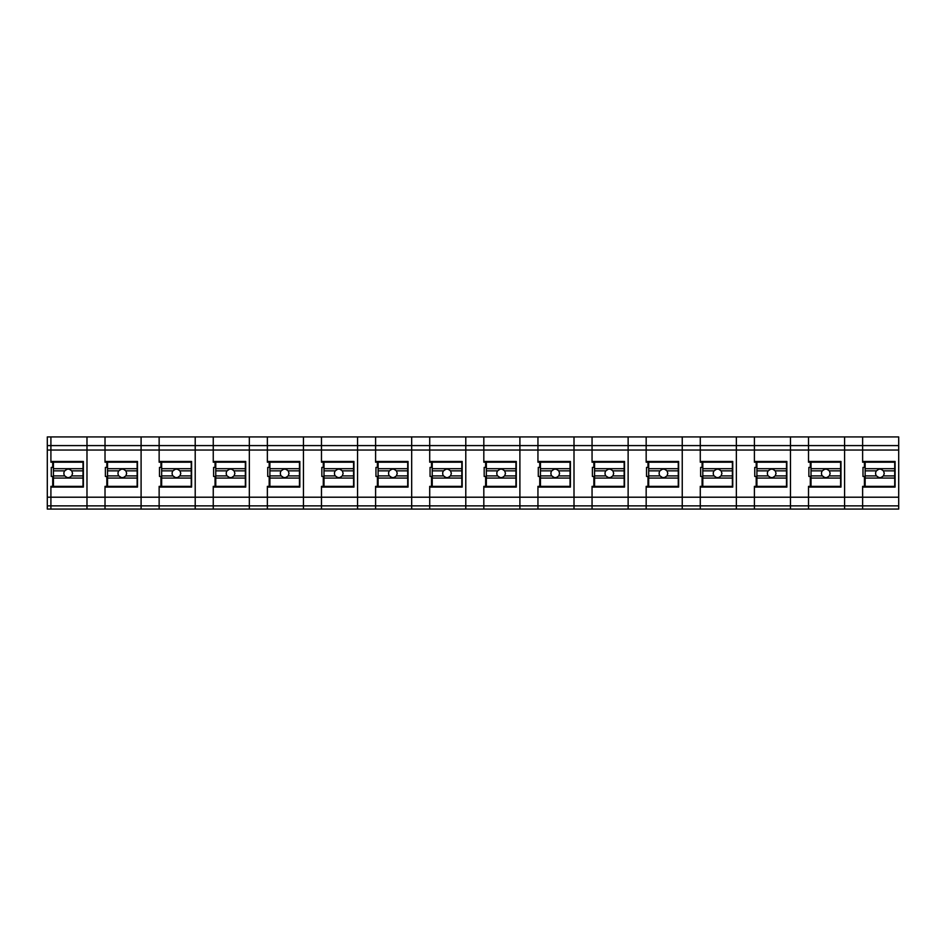 <?xml version="1.0" encoding="UTF-8"?>
<svg xmlns="http://www.w3.org/2000/svg" width="946" height="946" viewBox="0 0 946 946"><rect width="100%" height="100%" fill="white"/><g stroke="black" fill="none" stroke-linecap="round" stroke-linejoin="round"><path stroke-width="1.42" d="M50.907 505.862L50.907 509.078L47.3 509.078L47.3 505.862L50.907 505.862L50.907 486.362L50.907 505.862L86.985 505.862L86.985 509.078L50.907 509.078M50.907 486.362L52.716 486.362L52.716 476.441L51.273 476.441L51.273 467.419L52.716 467.419L52.716 462.192L50.907 462.192L50.907 436.934L50.907 450.048L47.3 450.048L47.3 505.862M898.7 445.59L862.622 445.59L862.622 450.048L862.622 436.934L898.7 436.934L898.7 450.048L844.589 450.048L844.589 497.466L844.589 445.59L844.589 450.048L790.466 450.048L790.466 497.466L790.466 445.59L790.466 450.048L736.355 450.048L736.355 497.466L736.355 445.59L736.355 450.048L682.243 450.048L682.243 497.466L682.243 445.59L682.243 450.048L628.132 450.048L628.132 497.466L628.132 445.59L628.132 450.048L574.009 450.048L574.009 497.466L574.009 445.59L574.009 450.048L519.898 450.048L519.898 497.466L519.898 445.59L519.898 450.048L465.787 450.048L465.787 497.466L465.787 445.59L465.787 450.048L411.676 450.048L411.676 497.466L411.676 445.59L411.676 450.048L357.553 450.048L357.553 497.466L357.553 445.59L357.553 450.048L303.441 450.048L303.441 497.466L303.441 445.59L303.441 450.048L249.33 450.048L249.33 497.466L249.33 445.59L249.33 450.048L195.207 450.048L195.207 497.466L195.207 445.59L195.207 450.048L141.096 450.048L141.096 497.466L141.096 445.59L141.096 450.048L105.018 450.048L105.018 436.934L47.3 436.934L47.3 445.59L86.985 445.59L86.985 436.934L86.985 450.048L50.907 450.048L50.907 462.192M86.985 505.862L86.985 450.048L86.985 505.862L105.018 505.862L105.018 509.078L159.141 509.078L159.141 486.362L159.141 505.862L195.207 505.862L195.207 509.078L159.141 509.078M141.096 509.078L141.096 497.466L141.096 505.862L105.018 505.862L105.018 497.206L47.3 497.206M83.378 461.471L83.378 487.084L83.378 461.471L50.907 461.471M83.378 487.084L50.907 487.084L83.378 487.084M137.489 461.471L137.489 487.084L105.018 487.084L105.018 497.206L105.018 486.362L105.018 487.084L137.489 487.084L137.489 461.471L105.018 461.471L105.018 462.192L105.018 450.048L105.018 461.471M141.096 436.934L105.018 436.934L105.018 450.048L86.985 450.048L86.985 445.59L141.096 445.59L141.096 436.934L141.096 445.59L159.141 445.59L159.141 436.934L159.141 462.192L159.141 445.59L195.207 445.59L195.207 436.934L141.096 436.934M898.7 450.048L898.7 509.078L862.622 509.078L862.622 497.206L808.511 497.206L808.511 486.362L808.511 487.084L840.982 487.084L840.982 461.471L840.982 487.084L808.511 487.084L808.511 509.078L844.589 509.078L844.589 497.466L844.589 505.862L808.511 505.862L808.511 497.206L754.4 497.206L754.4 486.362L754.4 487.084L786.859 487.084L786.859 461.471L786.859 487.084L754.4 487.084L754.4 509.078L790.466 509.078L790.466 497.466L790.466 505.862L754.4 505.862L754.4 497.206L700.277 497.206L700.277 486.362L700.277 487.084L732.748 487.084L732.748 461.471L732.748 487.084L700.277 487.084L700.277 509.078L736.355 509.078L736.355 497.466L736.355 505.862L700.277 505.862L700.277 497.206L646.165 497.206L646.165 486.362L646.165 487.084L678.637 487.084L678.637 461.471L678.637 487.084L646.165 487.084L646.165 509.078L682.243 509.078L682.243 497.466L682.243 505.862L646.165 505.862L646.165 497.206L592.054 497.206L592.054 486.362L592.054 487.084L624.526 487.084L624.526 461.471L624.526 487.084L592.054 487.084L592.054 509.078L628.132 509.078L628.132 497.466L628.132 505.862L592.054 505.862L592.054 497.206L537.943 497.206L537.943 486.362L537.943 487.084L570.403 487.084L570.403 461.471L570.403 487.084L537.943 487.084L537.943 509.078L574.009 509.078L574.009 497.466L574.009 505.862L537.943 505.862L537.943 497.206L483.82 497.206L483.82 486.362L483.82 487.084L516.291 487.084L516.291 461.471L516.291 487.084L483.82 487.084L483.82 509.078L519.898 509.078L519.898 497.466L519.898 505.862L483.82 505.862L483.82 497.206L429.709 497.206L429.709 486.362L429.709 487.084L462.18 487.084L462.18 461.471L462.18 487.084L429.709 487.084L429.709 509.078L465.787 509.078L465.787 497.466L465.787 505.862L429.709 505.862L429.709 497.206L375.597 497.206L375.597 486.362L375.597 487.084L408.057 487.084L408.057 461.471L408.057 487.084L375.597 487.084L375.597 509.078L411.676 509.078L411.676 497.466L411.676 505.862L375.597 505.862L375.597 497.206L321.474 497.206L321.474 486.362L321.474 487.084L353.946 487.084L353.946 461.471L353.946 487.084L321.474 487.084L321.474 509.078L357.553 509.078L357.553 497.466L357.553 505.862L321.474 505.862L321.474 497.206L267.363 497.206L267.363 486.362L267.363 487.084L299.835 487.084L299.835 461.471L299.835 487.084L267.363 487.084L267.363 509.078L303.441 509.078L303.441 497.466L303.441 505.862L267.363 505.862L267.363 497.206L213.252 497.206L213.252 486.362L213.252 487.084L245.724 487.084L245.724 461.471L245.724 487.084L213.252 487.084L213.252 509.078L249.33 509.078L249.33 497.466L249.33 505.862L213.252 505.862L213.252 497.206L105.018 497.206L105.018 505.862M195.207 505.862L195.207 497.466L195.207 505.862L213.252 505.862M191.6 461.471L191.6 487.084L191.6 461.471L159.141 461.471M191.6 487.084L159.141 487.084L191.6 487.084M213.252 462.192L213.252 436.934L213.252 462.192L215.049 462.192L215.049 467.419L213.607 467.419L213.607 476.441L215.049 476.441L215.049 486.362L213.252 486.362M249.33 436.934L195.207 436.934L195.207 445.59L249.33 445.59L249.33 436.934L249.33 445.59L267.363 445.59L267.363 436.934L267.363 462.192L267.363 445.59L303.441 445.59L303.441 436.934L249.33 436.934M245.724 461.471L213.252 461.471M299.835 461.471L267.363 461.471M321.474 462.192L321.474 436.934L321.474 462.192L323.284 462.192L323.284 467.419L321.841 467.419L321.841 476.441L323.284 476.441L323.284 486.362L321.474 486.362M357.553 436.934L303.441 436.934L303.441 445.59L357.553 445.59L357.553 436.934L357.553 445.59L375.597 445.59L375.597 436.934L375.597 462.192L375.597 445.59L411.676 445.59L411.676 436.934L357.553 436.934M353.946 461.471L321.474 461.471M408.057 461.471L375.597 461.471M429.709 462.192L429.709 436.934L429.709 462.192L431.518 462.192L431.518 467.419L430.063 467.419L430.063 476.441L431.518 476.441L431.518 486.362L429.709 486.362M465.787 436.934L411.676 436.934L411.676 445.59L465.787 445.59L465.787 436.934L465.787 445.59L483.82 445.59L483.82 436.934L483.82 462.192L483.82 445.59L519.898 445.59L519.898 436.934L465.787 436.934M462.18 461.471L429.709 461.471M516.291 461.471L483.82 461.471M537.943 462.192L537.943 436.934L537.943 462.192L539.74 462.192L539.74 467.419L538.298 467.419L538.298 476.441L539.74 476.441L539.74 486.362L537.943 486.362M574.009 436.934L519.898 436.934L519.898 445.59L574.009 445.59L574.009 436.934L574.009 445.59L592.054 445.59L592.054 436.934L592.054 462.192L592.054 445.59L628.132 445.59L628.132 436.934L574.009 436.934M570.403 461.471L537.943 461.471M624.526 461.471L592.054 461.471M646.165 462.192L646.165 436.934L646.165 462.192L647.975 462.192L647.975 467.419L646.532 467.419L646.532 476.441L647.975 476.441L647.975 486.362L646.165 486.362M682.243 436.934L628.132 436.934L628.132 445.59L682.243 445.59L682.243 436.934L682.243 445.59L700.277 445.59L700.277 436.934L700.277 462.192L700.277 445.59L736.355 445.59L736.355 436.934L682.243 436.934M678.637 461.471L646.165 461.471M732.748 461.471L700.277 461.471M754.4 462.192L754.4 436.934L754.4 462.192L756.197 462.192L756.197 467.419L754.754 467.419L754.754 476.441L756.197 476.441L756.197 486.362L754.4 486.362M790.466 436.934L736.355 436.934L736.355 445.59L790.466 445.59L790.466 436.934L790.466 445.59L808.511 445.59L808.511 436.934L808.511 462.192L808.511 445.59L844.589 445.59L844.589 436.934L790.466 436.934M786.859 461.471L754.4 461.471M840.982 461.471L808.511 461.471M83.012 468.684L83.012 462.192L53.437 462.192L53.437 468.684L83.012 468.684L83.012 478.061L53.437 478.061L53.437 475.897L64.706 475.897L67.213 477.576L69.235 477.576L71.742 475.897L83.012 475.897M53.437 478.061L53.437 486.362L83.012 486.362L83.012 478.061M83.012 470.848L71.742 470.848L69.235 469.157L67.213 469.157L64.706 470.848A4.328 4.328 180 0 0 63.89 473.367L63.89 473.367A4.328 4.328 180 0 0 64.706 475.897M53.437 475.897L53.437 468.684M53.437 470.848L64.706 470.848M71.742 470.848L72.558 473.367L71.742 475.897M137.135 468.684L137.135 462.192L107.548 462.192L107.548 468.684L137.135 468.684L137.135 478.061L107.548 478.061L107.548 475.897L118.818 475.897L121.325 477.576L123.347 477.576L125.853 475.897L137.135 475.897M107.548 478.061L107.548 486.362L137.135 486.362L137.135 478.061M137.135 470.848L125.853 470.848L123.347 469.157L121.325 469.157L118.818 470.848A4.328 4.328 180 0 0 118.014 473.367L118.014 473.367A4.328 4.328 180 0 0 118.818 475.897M107.548 475.897L107.548 468.684M107.548 470.848L118.818 470.848M125.853 470.848L126.669 473.367L125.853 475.897M191.246 468.684L191.246 462.192L161.66 462.192L161.66 468.684L191.246 468.684L191.246 478.061L161.66 478.061L161.66 475.897L172.941 475.897L175.436 477.576L177.47 477.576L179.965 475.897L191.246 475.897M161.66 478.061L161.66 486.362L191.246 486.362L191.246 478.061M191.246 470.848L179.965 470.848L177.47 469.157L175.436 469.157L172.941 470.848A4.328 4.328 180 0 0 172.125 473.367L172.125 473.367A4.328 4.328 180 0 0 172.941 475.897M161.66 475.897L161.66 468.684M161.66 470.848L172.941 470.848M179.965 470.848L180.781 473.367L179.965 475.897M245.357 468.684L245.357 462.192L215.771 462.192L215.771 468.684L245.357 468.684L245.357 478.061L215.771 478.061L215.771 475.897L227.052 475.897L229.559 477.576L231.581 477.576L234.088 475.897L245.357 475.897M215.771 478.061L215.771 486.362L245.357 486.362L245.357 478.061M245.357 470.848L234.088 470.848L231.581 469.157L229.559 469.157L227.052 470.848A4.328 4.328 180 0 0 226.236 473.367L226.236 473.367A4.328 4.328 180 0 0 227.052 475.897M215.771 475.897L215.771 468.684M215.771 470.848L227.052 470.848M234.088 470.848L234.892 473.367L234.088 475.897M299.468 468.684L299.468 462.192L269.894 462.192L269.894 468.684L299.468 468.684L299.468 478.061L269.894 478.061L269.894 475.897L281.163 475.897L283.67 477.576L285.692 477.576L288.199 475.897L299.468 475.897M269.894 478.061L269.894 486.362L299.468 486.362L299.468 478.061M299.468 470.848L288.199 470.848L285.692 469.157L283.67 469.157L281.163 470.848A4.328 4.328 180 0 0 280.347 473.367L280.347 473.367A4.328 4.328 180 0 0 281.163 475.897M269.894 475.897L269.894 468.684M269.894 470.848L281.163 470.848M288.199 470.848L289.015 473.367L288.199 475.897M353.591 468.684L353.591 462.192L324.005 462.192L324.005 468.684L353.591 468.684L353.591 478.061L324.005 478.061L324.005 475.897L335.274 475.897L337.781 477.576L339.803 477.576L342.31 475.897L353.591 475.897M324.005 478.061L324.005 486.362L353.591 486.362L353.591 478.061M353.591 470.848L342.31 470.848L339.803 469.157L337.781 469.157L335.274 470.848A4.328 4.328 180 0 0 334.47 473.367L334.47 473.367A4.328 4.328 180 0 0 335.274 475.897M324.005 475.897L324.005 468.684M324.005 470.848L335.274 470.848M342.31 470.848L343.126 473.367L342.31 475.897M407.702 468.684L407.702 462.192L378.116 462.192L378.116 468.684L407.702 468.684L407.702 478.061L378.116 478.061L378.116 475.897L389.397 475.897L391.904 477.576L393.926 477.576L396.421 475.897L407.702 475.897M378.116 478.061L378.116 486.362L407.702 486.362L407.702 478.061M407.702 470.848L396.421 470.848L393.926 469.157L391.904 469.157L389.397 470.848A4.328 4.328 180 0 0 388.581 473.367L388.581 473.367A4.328 4.328 180 0 0 389.397 475.897M378.116 475.897L378.116 468.684M378.116 470.848L389.397 470.848M396.421 470.848L397.237 473.367L396.421 475.897M461.814 468.684L461.814 462.192L432.239 462.192L432.239 468.684L461.814 468.684L461.814 478.061L432.239 478.061L432.239 475.897L443.508 475.897L446.015 477.576L448.037 477.576L450.544 475.897L461.814 475.897M432.239 478.061L432.239 486.362L461.814 486.362L461.814 478.061M461.814 470.848L450.544 470.848L448.037 469.157L446.015 469.157L443.508 470.848A4.328 4.328 180 0 0 442.693 473.367L442.693 473.367A4.328 4.328 180 0 0 443.508 475.897M432.239 475.897L432.239 468.684M432.239 470.848L443.508 470.848M450.544 470.848L451.348 473.367L450.544 475.897M515.937 468.684L515.937 462.192L486.35 462.192L486.35 468.684L515.937 468.684L515.937 478.061L486.35 478.061L486.35 475.897L497.62 475.897L500.127 477.576L502.149 477.576L504.656 475.897L515.937 475.897M486.35 478.061L486.35 486.362L515.937 486.362L515.937 478.061M515.937 470.848L504.656 470.848L502.149 469.157L500.127 469.157L497.62 470.848A4.328 4.328 180 0 0 496.816 473.367L496.816 473.367A4.328 4.328 180 0 0 497.62 475.897M486.35 475.897L486.35 468.684M486.35 470.848L497.62 470.848M504.656 470.848L505.471 473.367L504.656 475.897M570.048 468.684L570.048 462.192L540.462 462.192L540.462 468.684L570.048 468.684L570.048 478.061L540.462 478.061L540.462 475.897L551.743 475.897L554.238 477.576L556.272 477.576L558.767 475.897L570.048 475.897M540.462 478.061L540.462 486.362L570.048 486.362L570.048 478.061M570.048 470.848L558.767 470.848L556.26 469.157L554.238 469.157L551.743 470.848A4.328 4.328 180 0 0 550.927 473.367L550.927 473.367A4.328 4.328 180 0 0 551.743 475.897M540.462 475.897L540.462 468.684M540.462 470.848L551.743 470.848M558.767 470.848L559.583 473.367L558.767 475.897M624.159 468.684L624.159 462.192L594.573 462.192L594.573 468.684L624.159 468.684L624.159 478.061L594.573 478.061L594.573 475.897L605.854 475.897L608.361 477.576L610.383 477.576L612.89 475.897L624.159 475.897M594.573 478.061L594.573 486.362L624.159 486.362L624.159 478.061M624.159 470.848L612.89 470.848L610.383 469.157L608.361 469.157L605.854 470.848A4.328 4.328 180 0 0 605.038 473.367L605.038 473.367A4.328 4.328 180 0 0 605.854 475.897M594.573 475.897L594.573 468.684M594.573 470.848L605.854 470.848M612.89 470.848L613.694 473.367L612.89 475.897M678.27 468.684L678.27 462.192L648.696 462.192L648.696 468.684L678.27 468.684L678.27 478.061L648.696 478.061L648.696 475.897L659.965 475.897L662.472 477.576L664.494 477.576L667.001 475.897L678.27 475.897M648.696 478.061L648.696 486.362L678.27 486.362L678.27 478.061M678.27 470.848L667.001 470.848L664.494 469.157L662.472 469.157L659.965 470.848A4.328 4.328 180 0 0 659.149 473.367L659.149 473.367A4.328 4.328 180 0 0 659.965 475.897M648.696 475.897L648.696 468.684M648.696 470.848L659.965 470.848M667.001 470.848L667.817 473.367L667.001 475.897M732.393 468.684L732.393 462.192L702.807 462.192L702.807 468.684L732.393 468.684L732.393 478.061L702.807 478.061L702.807 475.897L714.076 475.897L716.583 477.576L718.605 477.576L721.112 475.897L732.393 475.897M702.807 478.061L702.807 486.362L732.393 486.362L732.393 478.061M732.393 470.848L721.112 470.848L718.605 469.157L716.583 469.157L714.076 470.848A4.328 4.328 180 0 0 713.272 473.367L713.272 473.367A4.328 4.328 180 0 0 714.076 475.897M702.807 475.897L702.807 468.684M702.807 470.848L714.076 470.848M721.112 470.848L721.928 473.367L721.112 475.897M786.504 468.684L786.504 462.192L756.918 462.192L756.918 468.684L786.504 468.684L786.504 478.061L756.918 478.061L756.918 475.897L768.199 475.897L770.694 477.576L772.728 477.576L775.223 475.897L786.504 475.897M756.918 478.061L756.918 486.362L786.504 486.362L786.504 478.061M786.504 470.848L775.223 470.848L772.728 469.157L770.694 469.157L768.199 470.848A4.328 4.328 180 0 0 767.383 473.367L767.383 473.367A4.328 4.328 180 0 0 768.199 475.897M756.918 475.897L756.918 468.684M756.918 470.848L768.199 470.848M775.223 470.848L776.039 473.367L775.223 475.897M840.616 468.684L840.616 462.192L811.029 462.192L811.029 468.684L840.616 468.684L840.616 478.061L811.029 478.061L811.029 475.897L822.311 475.897L824.817 477.576L826.839 477.576L829.346 475.897L840.616 475.897M811.029 478.061L811.029 486.362L840.616 486.362L840.616 478.061M840.616 470.848L829.346 470.848L826.839 469.157L824.817 469.157L822.311 470.848A4.328 4.328 180 0 0 821.495 473.367L821.495 473.367A4.328 4.328 180 0 0 822.311 475.897M811.029 475.897L811.029 468.684M811.029 470.848L822.311 470.848M829.346 470.848L830.15 473.367L829.346 475.897M894.727 468.684L894.727 462.192L865.152 462.192L865.152 468.684L894.727 468.684L894.727 478.061L865.152 478.061L865.152 475.897L876.422 475.897L878.929 477.576L880.951 477.576L883.458 475.897L894.727 475.897M865.152 478.061L865.152 486.362L894.727 486.362L894.727 478.061M894.727 470.848L883.458 470.848L880.951 469.157L878.929 469.157L876.422 470.848A4.328 4.328 180 0 0 875.606 473.367L875.606 473.367A4.328 4.328 180 0 0 876.422 475.897M865.152 475.897L865.152 468.684M865.152 470.848L876.422 470.848M883.458 470.848L884.274 473.367L883.458 475.897M47.3 450.048L47.3 445.59M895.093 461.471L895.093 487.084L862.622 487.084L862.622 497.206L862.622 486.362L862.622 487.084L895.093 487.084L895.093 461.471L862.622 461.471L862.622 462.192L862.622 450.048L862.622 461.471M898.7 497.206L862.622 497.206L862.622 509.078L844.589 509.078M898.7 505.862L844.589 505.862M86.985 509.078L105.018 509.078M105.018 486.362L106.827 486.362L106.827 476.441L105.384 476.441L105.384 467.419L106.827 467.419L106.827 462.192L105.018 462.192M141.096 505.862L159.141 505.862M159.141 486.362L160.938 486.362L160.938 476.441L159.496 476.441L159.496 467.419L160.938 467.419L160.938 462.192L159.141 462.192M195.207 509.078L213.252 509.078M249.33 509.078L267.363 509.078M249.33 505.862L267.363 505.862M267.363 486.362L269.172 486.362L269.172 476.441L267.73 476.441L267.73 467.419L269.172 467.419L269.172 462.192L267.363 462.192M303.441 509.078L321.474 509.078M303.441 505.862L321.474 505.862M357.553 509.078L375.597 509.078M357.553 505.862L375.597 505.862M375.597 486.362L377.395 486.362L377.395 476.441L375.952 476.441L375.952 467.419L377.395 467.419L377.395 462.192L375.597 462.192M411.676 509.078L429.709 509.078M411.676 505.862L429.709 505.862M465.787 509.078L483.82 509.078M465.787 505.862L483.82 505.862M483.82 486.362L485.629 486.362L485.629 476.441L484.186 476.441L484.186 467.419L485.629 467.419L485.629 462.192L483.82 462.192M519.898 509.078L537.943 509.078M519.898 505.862L537.943 505.862M574.009 509.078L592.054 509.078M574.009 505.862L592.054 505.862M592.054 486.362L593.851 486.362L593.851 476.441L592.409 476.441L592.409 467.419L593.851 467.419L593.851 462.192L592.054 462.192M628.132 509.078L646.165 509.078M628.132 505.862L646.165 505.862M682.243 509.078L700.277 509.078M682.243 505.862L700.277 505.862M700.277 486.362L702.086 486.362L702.086 476.441L700.643 476.441L700.643 467.419L702.086 467.419L702.086 462.192L700.277 462.192M736.355 509.078L754.4 509.078M736.355 505.862L754.4 505.862M790.466 509.078L808.511 509.078M790.466 505.862L808.511 505.862M808.511 486.362L810.308 486.362L810.308 476.441L808.865 476.441L808.865 467.419L810.308 467.419L810.308 462.192L808.511 462.192M862.622 436.934L862.622 445.59L844.589 445.59L844.589 436.934L862.622 436.934M862.622 486.362L864.431 486.362L864.431 476.441L862.989 476.441L862.989 467.419L864.431 467.419L864.431 462.192L862.622 462.192"/></g></svg>
